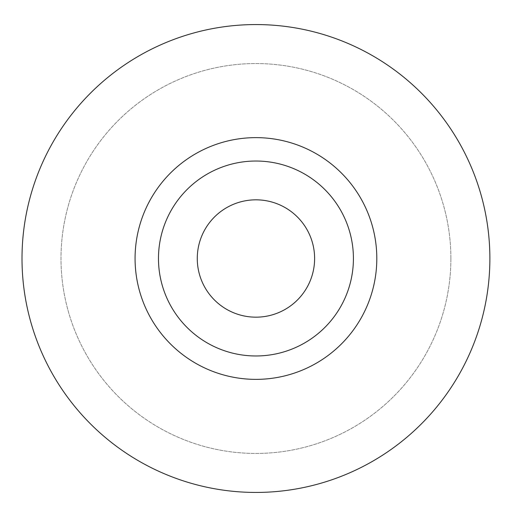 <?xml version="1.0" encoding="UTF-8"?>
<svg xmlns="http://www.w3.org/2000/svg" width="517" height="517" viewBox="0 0 517 517"><rect width="100%" height="100%" fill="white"/><g stroke="black" fill="none" stroke-linecap="round" stroke-linejoin="round"><path stroke-width="0.39" stroke-dasharray="2.58 1.94" d="M376.809 258.5A120.862 120.862 0 0 1 195.51 363.173A120.862 120.862 0 0 1 195.51 153.827A120.862 120.862 0 0 1 376.809 258.5M489.877 258.5A233.93 233.93 0 0 1 138.976 461.093A233.93 233.93 0 0 1 138.976 55.907A233.93 233.93 0 0 1 489.877 258.5M450.889 258.5A194.941 194.941 0 0 1 158.473 427.326A194.941 194.941 0 0 1 158.473 89.674A194.941 194.941 0 0 1 450.889 258.5A194.941 194.941 0 0 1 158.473 427.326A194.941 194.941 0 0 1 158.473 89.674A194.941 194.941 0 0 1 450.889 258.5"/><path stroke-width="0.78" d="M353.415 258.5A97.474 97.474 0 0 1 255.941 355.974A97.474 97.474 0 0 1 158.473 258.5A97.474 97.474 0 0 1 255.941 161.026A97.474 97.474 0 0 1 353.415 258.5M376.809 258.5A120.862 120.862 0 0 0 195.51 153.827A120.862 120.862 0 0 0 195.51 363.173A120.862 120.862 0 0 0 376.809 258.5M489.877 258.5A233.93 233.93 0 0 0 138.976 55.907A233.93 233.93 0 0 0 138.976 461.093A233.93 233.93 0 0 0 489.877 258.5M197.268 258.5A58.679 58.679 0 0 1 285.281 207.685A58.679 58.679 0 0 1 285.281 309.315A58.679 58.679 0 0 1 197.268 258.5"/></g></svg>
